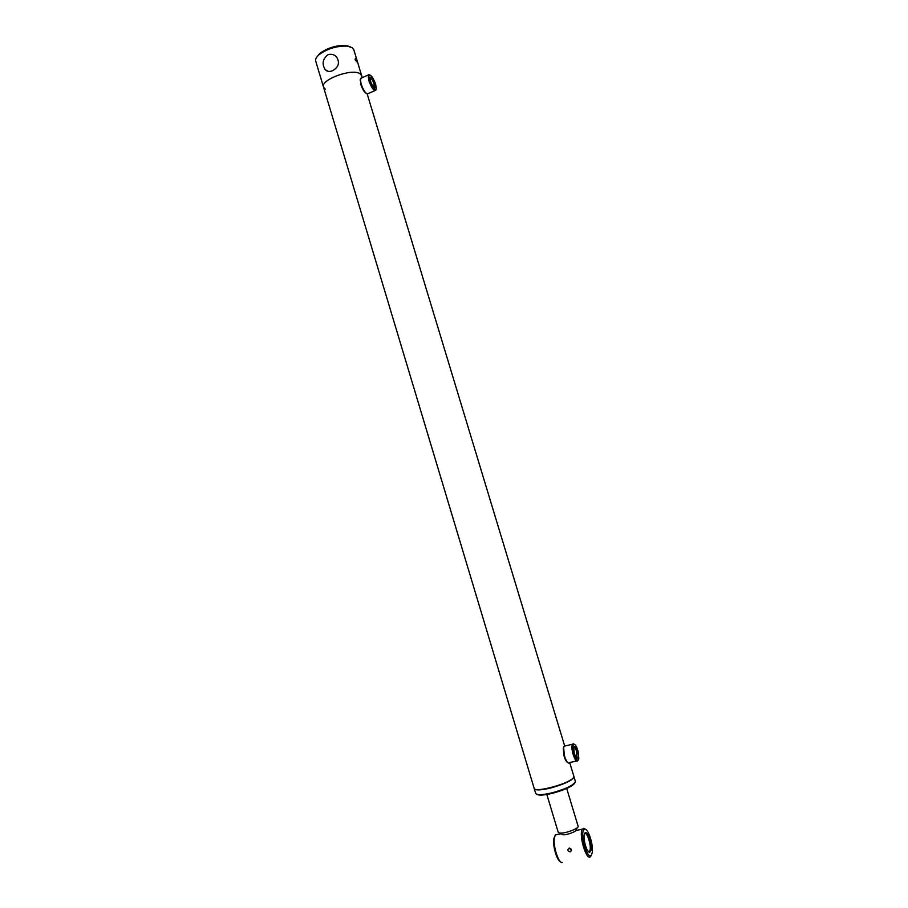 <?xml version="1.0" encoding="UTF-8"?>
<svg xmlns="http://www.w3.org/2000/svg" width="908" height="908" viewBox="0 0 908 908"><rect width="100%" height="100%" fill="white"/><g stroke="black" fill="none" stroke-linecap="round" stroke-linejoin="round"><path stroke-width="1.36" d="M573.572 777.464L573.05 778.27C569.134 783.706 538.331 792.491 535.028 789.131M573.867 776.295L573.277 777.861C568.873 783.888 534.21 793.127 534.142 788.326L323.543 87.168L325.37 89.2M360.067 73.775C352.315 67.896 320.013 79.79 323.543 87.168C320.013 79.79 352.315 67.896 360.067 73.775L361.656 75.659L360.067 73.775M353.802 49.724L362.269 77.657M561.802 834.339L562.279 834.588C565.196 835.757 577.465 831.399 576.251 829.64L577.261 827.699M558.17 832.125L559.022 832.863C562.903 834.407 579.406 828.641 578.112 826.201L578.078 826.121M370.43 80.982L369.908 77.861C370.929 76.022 372.575 77.975 374.834 83.74L374.879 87.815C373.415 87.486 371.928 85.216 370.43 80.982M373.948 87.452L373.994 83.831C372.53 79.79 371.168 77.816 369.908 77.895M369.624 80.483C372.711 88.326 374.947 90.982 376.321 88.485L375.617 84.228C373.585 78.508 371.576 75.421 369.579 74.955C368.693 75.409 368.705 77.248 369.624 80.483M369.862 74.933L368.239 75.012L368.773 80.585C371.531 87.951 373.88 91.163 375.821 90.221L376.026 89.506M361.577 77.963L360.363 79.393L361.112 83.967C363.314 90.164 365.515 93.513 367.706 94.001M360.385 79.155L360.782 84.387C362.598 89.597 364.517 92.673 366.56 93.626M574.231 752.88L573.731 747.625C574.65 745.264 575.922 746.614 577.545 751.665C578.385 755.456 578.305 757.647 577.284 758.203C576.205 758.021 575.184 756.25 574.231 752.88M576.33 757.647L576.705 751.881C575.751 748.578 574.775 747.046 573.799 747.284M573.64 753.095C575.854 759.973 577.567 761.801 578.816 758.6L578.135 751.449C576.841 746.887 575.468 744.492 574.004 744.242C572.619 744.98 572.505 747.942 573.64 753.095M574.389 744.288L572.483 744.231C571.677 745.967 571.779 748.998 572.789 753.322C574.65 759.542 576.387 761.982 577.987 760.643M565.536 745.877L564.095 746.228L563.641 747.625L564.345 755.308C565.729 760.234 567.228 762.845 568.851 763.14M563.834 746.819L563.255 748.317L563.902 755.388C564.992 759.36 566.229 761.733 567.636 762.516M573.901 776.488L573.97 776.669C572.869 780.154 565.094 783.933 550.645 788.019C540.907 790.289 535.436 790.505 534.245 788.655L534.222 788.496M575.388 781.345L575.4 781.379C574.31 784.921 566.535 788.734 552.098 792.809C542.337 795.067 536.866 795.26 535.663 793.376L534.256 788.689M574.934 782.775C572.71 786.26 565.196 789.767 552.416 793.308C544.017 795.283 538.83 795.624 536.832 794.318M355.403 58.373L356.742 61.767L355.107 59.644L355.403 58.373M316.937 56.886L319.956 53.322C327.674 47.818 336.312 45.218 345.846 45.502L350.431 46.83M353.779 49.656L352.156 47.659L347.038 46.115C336.823 45.809 327.572 48.612 319.287 54.503C316.37 56.966 315.19 59.19 315.723 61.154L323.52 87.111M327.765 54.855C322.59 59.122 321.75 64.048 325.234 69.632C327.118 71.607 329.559 71.959 332.544 70.71C338.718 67.147 340.023 62.504 336.459 56.784C333.86 54.31 330.966 53.674 327.765 54.855M571.552 850.126L569.066 848.106M569.146 848.095C567.205 849.797 567.545 851.057 570.167 851.874L570.281 851.863C572.165 850.263 571.824 849.003 569.282 848.072L569.146 848.095M584.82 833.124C587.487 828.856 593.31 848.083 590.427 851.681L589.621 852.192C587.033 852.714 583.095 840.002 584.219 834.793L584.82 833.124M584.457 833.828C586.999 830.411 592.164 847.72 589.598 851.08L588.361 851.5M591.437 854.995C587.851 861.204 579.747 834.373 583.81 829.81L584.854 829.174C588.373 828.459 593.719 845.677 592.186 852.828L591.437 854.995M591.085 855.642L590.768 856.221C586.954 862.872 578.248 834.577 582.425 829.152L583.662 828.312L585.501 829.31M560.315 861.51C556.638 860.08 552.439 845.042 553.88 838.504L554.833 835.996M562.211 862.6C558.25 863.054 552.745 845.189 554.459 837.494L555.492 834.781M367.207 93.978L564.606 745.74M569.702 762.572L573.867 776.329M578.112 826.201L566.706 788.473M558.193 832.216L546.843 794.489M368.217 93.558L374.856 90.641M360.101 80.188L360.363 79.393M360.601 78.394L368.239 75.012M369.579 74.955L368.727 74.57M374.028 87.429L374.879 87.815M569.588 762.595L576.569 760.972M563.255 748.317L563.641 747.625M564.095 746.228L572.483 744.231M574.004 744.242L573.186 743.697M576.205 757.499L576.886 757.34M576.466 757.658L577.284 758.203M573.97 776.669L575.4 781.379M319.956 53.322L319.287 54.503M345.846 45.502L347.038 46.115M328.049 71.312L325.234 69.632M570.167 851.874L571.438 850.149M553.88 838.504L554.459 837.494M589.598 851.08L588.236 851.364M582.425 829.152L575.922 830.536M560.758 833.782L555.378 834.929M584.854 829.174L583.662 828.312M588.815 851.602L589.621 852.192"/></g></svg>
